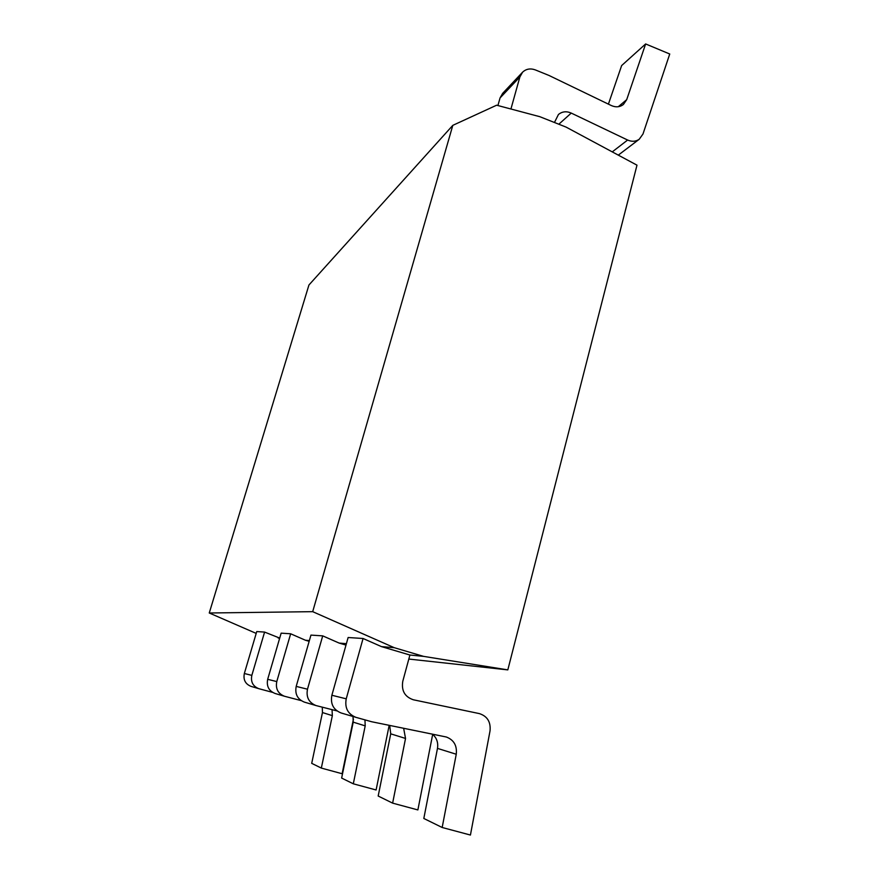<?xml version="1.0" encoding="UTF-8"?>
<svg xmlns="http://www.w3.org/2000/svg" width="879" height="879" viewBox="0 0 879 879"><rect width="100%" height="100%" fill="white"/><g stroke="black" fill="none" stroke-linecap="round" stroke-linejoin="round"><path stroke-width="1.32" d="M452.806 125.356L496.635 105.205L539.805 116.687L566.087 127.103L636.989 165.164L507.82 669.886L423.579 656.371L394.264 647.691L312.693 611.663L452.806 125.356L308.936 285.005L209.257 612.993L312.693 611.663M394.264 647.691L381.508 646.625L363.071 638.495L348.128 637.517L331.866 695.256L346.227 698.827C344.601 707.848 347.809 714.012 355.874 717.33L371.63 721.736L446.345 737.009C453.883 739.909 457.179 745.645 456.256 754.237L437.478 748.392C438.379 742.546 436.687 737.789 432.424 734.141M346.392 643.681L339.14 643.076L322.714 635.869L310.946 635.099L296.201 686.4L307.485 689.202C306.002 697.168 308.848 702.618 316.022 705.562L336.976 710.913M309.364 640.571L305.474 640.253L290.663 633.781L281.148 633.155L267.677 679.313L276.775 681.577C275.424 688.707 277.973 693.597 284.433 696.234L301.178 700.618M279.709 638.088L264.59 632.078L256.745 631.561L244.34 673.512L251.833 675.38C250.581 681.829 252.899 686.257 258.767 688.664L272.523 692.355M256.196 633.396L209.257 612.993M279.621 638.396L278.083 637.945M309.155 641.329L305.474 640.253M423.579 656.371L409.911 655.02L381.508 646.625M345.996 645.087L339.14 643.076M251.833 675.38L264.59 632.078M353.457 719.033L342.118 773.74L321.329 768.081L332.35 715.638L322.461 712.561L322.274 707.331M332.053 709.902L332.35 715.638M612.256 151.891L627.628 140.036L571.251 113.083C566.45 110.996 562.175 111.468 558.44 114.501L554.44 122.489M409.911 655.02L402.791 681.247C401.263 690.696 404.79 696.882 413.383 699.783L479.374 713.605C487.329 716.187 490.889 721.956 490.032 730.899L470.43 835.05L442.17 827.491L456.256 754.237M627.628 140.036C631.88 141.904 635.748 141.64 639.231 139.256L642.978 134.026L669.743 54.004L645.636 43.95L621.64 65.562L608.411 104.14M510.93 109.007L519.874 76.956L522.565 72.21C526.114 68.881 530.378 68.122 535.355 69.913L549.001 75.462L611.301 105.535C615.794 107.513 619.827 107.172 623.387 104.502L626.705 99.657L645.636 43.95M346.227 698.827L363.071 638.495M497.91 105.546L500.052 97.943L502.656 93.361L522.565 72.21M442.17 827.491L423.821 818.47L437.478 748.392M341.25 713.012L341.096 712.968C333.372 709.792 330.295 703.881 331.866 695.256M507.82 669.886L408.812 659.052M251.163 686.422L251.053 686.389C245.351 684.06 243.12 679.764 244.34 673.512M321.329 768.081L311.704 763.346L322.461 712.561M276.775 681.577L290.663 633.781M389.177 725.318L376.102 789.979L353.303 783.804L365.203 725.878L353.215 722.142L353.028 716.484M364.961 719.89L365.203 725.878M275.182 693.509L275.061 693.476C268.82 690.916 266.359 686.191 267.677 679.313M353.303 783.804L341.634 778.069L353.215 722.142M307.485 689.202L322.714 635.869M432.688 734.35L417.877 809.933L392.627 803.131L405.538 738.448L390.726 733.833L389.694 725.417M403.637 728.262L405.538 738.448M392.627 803.131L378.179 796.033L390.726 733.833M304.541 702.178L304.409 702.134C297.498 699.299 294.762 694.058 296.201 686.4M571.251 113.083L558.824 124.225M626.705 99.657L618.311 106.7M500.052 97.943L519.874 76.956M618.289 155.133L639.231 139.256M341.096 712.968L355.874 717.33M251.053 686.389L258.767 688.664M275.061 693.476L284.433 696.234M304.409 702.134L316.022 705.562"/></g></svg>
